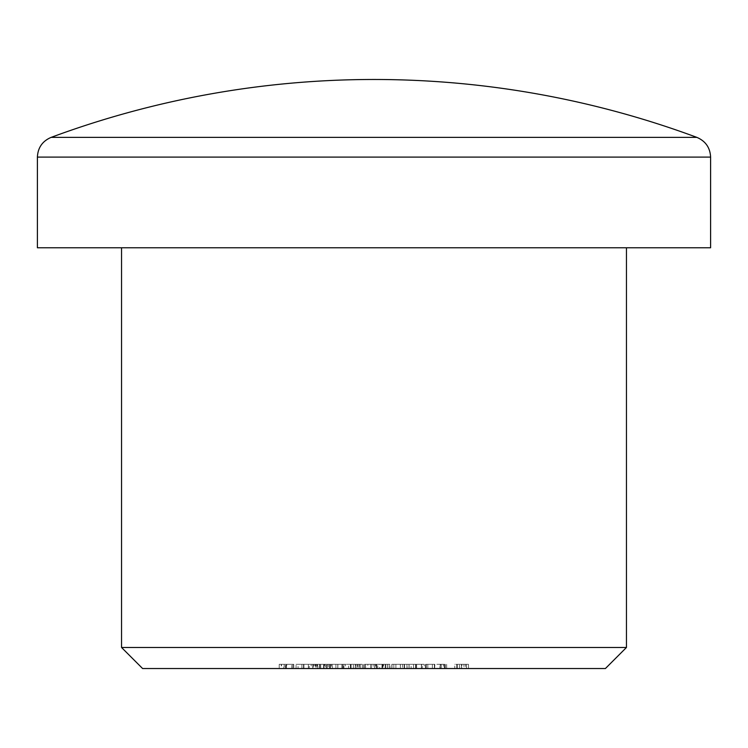 <?xml version="1.0" encoding="UTF-8"?>
<svg xmlns="http://www.w3.org/2000/svg" width="748" height="748" viewBox="0 0 748 748"><rect width="100%" height="100%" fill="white"/><g stroke="black" fill="none" stroke-linecap="round" stroke-linejoin="round"><path stroke-width="0.56" stroke-dasharray="3.74 2.81" d="M142.588 668.525L605.413 668.525M626.45 647.488L121.55 647.488M696.874 137.38L51.126 137.38M37.4 247.775L710.6 247.775M443.368 668.525L439.936 668.525L445.359 668.525L443.368 668.525L443.368 664.317L443.368 668.525M434.803 668.525L426.238 668.525L434.803 668.525L434.803 664.317L434.803 668.525M424.238 668.525L409.109 668.525L424.238 668.525L424.238 664.317L416.552 664.317L416.552 668.525L416.552 664.317L409.109 664.317L409.109 668.525M387.698 668.525L374.86 668.525L387.698 668.525L387.698 664.317L382.873 664.317L382.873 668.525M373.14 668.525L364.585 668.525L373.14 668.525L373.14 664.317L373.14 668.525M348.596 668.525L362.294 668.525L348.596 668.525L348.596 664.317L357.731 664.317L357.731 668.525M325.193 668.525L313.197 668.525L326.334 668.525L319.48 668.525L325.193 668.525L325.193 664.317L320.714 664.317L320.714 668.525L320.686 664.317L316.058 664.317L316.058 668.525M311.205 668.525L296.077 668.525L311.205 668.525L311.205 664.317L303.52 664.317L303.52 668.525L303.52 664.317L296.077 664.317L296.077 668.525M367.838 664.317L387.847 664.317L363.584 664.317L365.576 664.317L365.576 668.525L363.584 668.525L387.847 668.525L365.576 668.525L365.576 664.317L365.576 668.525L365.576 664.317L367.838 664.317L367.838 668.525M350.373 664.317L341.892 664.317L357.02 664.317L357.02 668.525L359.012 668.525L341.892 668.525L357.02 668.525L350.457 668.525L357.02 668.525L357.02 664.317L359.012 664.317L359.012 668.525L359.012 664.317L357.02 664.317L357.02 668.525L357.02 664.317L350.373 664.317L350.373 668.525M303.922 668.525L312.776 668.525L303.922 668.525L312.776 668.525L303.922 668.525L303.922 664.317L303.922 668.525L303.922 664.317L312.776 664.317L312.776 668.525L312.776 664.317L303.922 664.317L303.922 668.525M317.629 668.525L332.187 668.525L317.629 668.525L317.629 664.317L323.557 664.317L323.557 668.525M337.89 668.525L335.889 668.525L337.89 668.525L337.89 664.317L337.89 668.525M400.32 664.317L391.84 664.317L406.968 664.317L406.968 668.525L408.969 668.525L391.84 668.525L406.968 668.525L400.414 668.525L406.968 668.525L406.968 664.317L408.969 664.317L408.969 668.525L408.969 664.317L406.968 664.317L406.968 668.525L406.968 664.317L400.32 664.317L400.32 668.525M421.722 664.317L413.532 664.317L415.533 664.317L415.533 668.525L413.532 668.525L427.809 668.525L415.533 668.525L415.533 664.317L415.533 668.525L415.533 664.317L421.722 664.317L421.722 668.525M440.563 664.317L432.372 664.317L434.373 664.317L434.373 668.525L432.372 668.525L446.649 668.525L434.373 668.525L434.373 664.317L434.373 668.525L434.373 664.317L440.563 664.317L440.563 668.525M281.519 668.525L293.786 668.525L279.228 668.525L291.795 668.525L281.519 668.525L281.519 664.317L283.801 664.317L283.801 668.525M345.454 668.525L330.326 668.525L345.454 668.525L345.454 664.317L337.769 664.317L337.769 668.525L337.769 664.317L330.326 664.317L330.326 668.525M391.98 664.317L404.546 664.317L402.546 664.317L402.546 668.525L391.98 668.525L407.108 668.525L395.907 668.525L402.546 668.525L402.546 664.317L402.546 668.525L402.546 664.317L391.98 664.317L391.98 668.525M454.784 668.525L468.482 668.525L454.784 668.525L454.784 664.317L463.919 664.317L463.919 668.525M374 247.775L121.55 247.775L374 247.775M301.921 664.317L301.921 668.525L301.921 664.317L312.776 664.317L312.776 668.525L312.776 664.317L301.921 664.317M323.557 664.317L329.55 664.317L329.55 668.525M329.55 664.317L331.327 664.317L331.327 668.525M331.327 664.317L323.809 664.317L323.809 668.525M323.809 664.317L315.628 664.317L315.628 668.525M315.628 664.317L317.498 664.317L317.498 668.525M317.498 664.317L323.856 664.317L323.856 668.525M323.856 664.317L330.41 664.317L330.41 668.525M330.41 664.317L332.187 664.317L332.187 668.525M332.187 664.317L317.629 664.317M317.835 664.317L330.186 664.317L317.835 664.317L317.835 668.525L330.186 668.525L317.835 668.525M330.186 664.317L330.186 668.525M319.77 664.317L319.77 668.525M323.959 664.317L323.959 668.525M335.889 664.317L335.889 668.525L335.889 664.317L337.89 664.317L335.889 664.317M341.892 664.317L341.892 668.525M350.429 664.317L350.429 668.525L343.884 668.525L350.438 668.525L350.457 664.317L357.02 664.317L343.884 664.317L350.438 664.317L350.438 668.525M357.02 664.317L357.02 668.525M343.884 664.317L343.884 668.525M363.584 664.317L363.584 668.525L363.584 664.317M371.186 664.317L371.186 668.525M376.366 664.317L376.366 668.525M382.34 664.317L382.34 668.525M387.847 664.317L387.847 668.525M385.846 664.317L385.846 668.525L385.846 664.317M381.985 664.317L381.985 668.525M376.712 664.317L376.712 668.525M374.711 664.317L374.711 668.525L374.711 664.317M370.84 664.317L370.84 668.525M391.84 664.317L391.84 668.525M400.386 664.317L400.386 668.525M400.395 664.317L406.968 664.317L393.841 664.317L400.395 664.317L400.414 668.525L393.841 668.525L400.395 668.525L400.395 664.317M406.968 664.317L406.968 668.525M393.841 664.317L393.841 668.525M413.532 664.317L413.532 668.525L413.532 664.317M427.809 664.317L427.809 668.525M425.808 664.317L425.808 668.525L425.808 664.317M425.575 664.317L425.575 668.525M421.376 664.317L421.376 668.525M415.841 664.317L415.841 668.525M432.372 664.317L432.372 668.525L432.372 664.317M446.649 664.317L446.649 668.525M444.649 664.317L444.649 668.525L444.649 664.317M444.415 664.317L444.415 668.525M440.217 664.317L440.217 668.525M434.682 664.317L434.682 668.525M283.801 664.317L292.936 664.317L292.936 668.525L292.936 664.317L285.362 664.317L285.362 668.525M285.362 664.317L284.165 664.317L284.165 668.525M284.165 664.317L286.783 664.317L286.783 668.525M286.783 664.317L293.786 664.317L293.786 668.525M293.786 664.317L286.026 664.317L286.026 668.525M286.026 664.317L279.228 664.317L279.228 668.525M279.228 664.317L281.229 664.317L281.229 668.525M281.229 664.317L286.138 664.317L286.138 668.525M286.138 664.317L291.795 664.317L291.795 668.525M291.795 664.317L286.419 664.317L286.419 668.525M286.419 664.317L281.519 664.317M296.077 664.317L311.205 664.317M309.204 664.317L303.585 664.317L309.204 664.317L309.204 668.525L298.069 668.525L309.204 668.525M298.069 664.317L303.585 664.317L298.069 664.317L298.069 668.525M303.585 664.317L303.585 668.525L303.585 664.317M308.363 664.317L308.363 668.525M316.058 664.317L314.057 664.317L314.057 668.525M314.057 664.317L327.185 664.317L327.185 668.525M327.185 664.317L324.585 664.317L324.585 668.525M324.585 664.317L326.998 664.317L326.998 668.525M326.998 664.317L328.325 664.317L328.325 668.525M328.325 664.317L320.63 664.317L320.63 668.525M320.63 664.317L313.197 664.317L313.197 668.525M313.197 664.317L315.198 664.317L315.198 668.525M315.198 664.317L316.946 664.317L316.946 668.525M316.946 664.317L320.658 664.317L320.658 668.525M320.658 664.317L326.334 664.317L326.334 668.525M326.334 664.317L319.48 664.317L319.48 668.525L319.48 664.317L325.193 664.317M330.326 664.317L345.454 664.317M343.454 664.317L337.834 664.317L343.454 664.317L343.454 668.525L332.327 668.525L343.454 668.525M332.327 664.317L337.834 664.317L332.327 664.317L332.327 668.525M337.834 664.317L337.834 668.525L337.834 664.317M342.612 664.317L342.612 668.525M357.731 664.317L359.264 664.317L359.264 668.525M359.264 664.317L353.383 664.317L353.383 668.525M353.383 664.317L355.693 664.317L355.693 668.525M355.693 664.317L362.294 664.317L362.294 668.525M362.294 664.317L355.337 664.317L355.337 668.525M355.337 664.317L348.596 664.317M355.45 664.317L360.302 664.317L350.597 664.317L355.45 664.317L355.45 668.525L360.302 668.525L355.45 668.525M360.302 664.317L360.302 668.525M355.272 664.317L355.272 668.525M350.597 664.317L350.597 668.525M364.585 664.317L364.585 668.525L364.585 664.317L373.14 664.317L364.585 664.317M382.873 664.317L377.712 664.317L377.712 668.525M377.712 664.317L375.711 664.317L375.711 668.525M375.711 664.317L382.976 664.317L382.976 668.525M382.976 664.317L389.699 664.317L389.699 668.525M389.699 664.317L379.629 664.317L379.629 668.525M379.629 664.317L389.989 664.317L389.989 668.525L389.989 664.317L374.86 664.317L374.86 668.525M374.86 664.317L383.49 664.317L383.49 668.525M383.49 664.317L387.698 664.317M404.135 664.317L404.135 668.525M404.546 664.317L404.546 668.525L404.546 664.317L407.108 664.317L407.108 668.525L407.108 664.317L404.546 664.317L404.546 668.525L404.546 664.317M395.907 664.317L402.546 664.317L395.907 664.317L395.907 668.525M409.109 664.317L424.238 664.317M422.237 664.317L416.617 664.317L422.237 664.317L422.237 668.525L411.11 668.525L422.237 668.525M411.11 664.317L416.617 664.317L411.11 664.317L411.11 668.525M416.617 664.317L416.617 668.525L416.617 664.317M421.395 664.317L421.395 668.525M426.238 664.317L426.238 668.525L426.238 664.317L434.803 664.317L426.238 664.317M439.936 664.317L445.359 664.317L439.936 664.317L439.936 668.525M441.245 664.317L441.245 668.525M445.359 664.317L445.359 668.525L445.359 664.317M463.919 664.317L465.452 664.317L465.452 668.525M465.452 664.317L459.571 664.317L459.571 668.525M459.571 664.317L461.881 664.317L461.881 668.525M461.881 664.317L468.482 664.317L468.482 668.525M468.482 664.317L461.525 664.317L461.525 668.525M461.525 664.317L454.784 664.317M461.628 664.317L456.776 664.317L461.628 664.317L461.628 668.525L466.481 668.525L456.776 668.525L461.628 668.525M466.481 664.317L466.481 668.525M461.46 664.317L461.46 668.525M456.776 664.317L456.776 668.525M37.4 157.099L710.6 157.099M365.576 664.317L365.576 668.525M415.533 664.317L415.533 668.525M434.373 664.317L434.373 668.525M351.083 664.317L351.083 668.525M385.192 664.317L385.192 668.525M457.271 664.317L457.271 668.525"/><path stroke-width="1.12" d="M605.413 668.525L142.588 668.525L121.55 647.488L626.45 647.488L605.413 668.525M696.874 137.38A929.156 929.156 0 0 0 51.126 137.38L696.874 137.38C705.551 141.092 710.133 147.674 710.6 157.099L37.4 157.099L37.4 247.775L710.6 247.775L710.6 157.099M626.45 247.775L626.45 647.488M121.55 247.775L121.55 647.488M51.126 137.38C42.449 141.092 37.867 147.674 37.4 157.099"/></g></svg>
